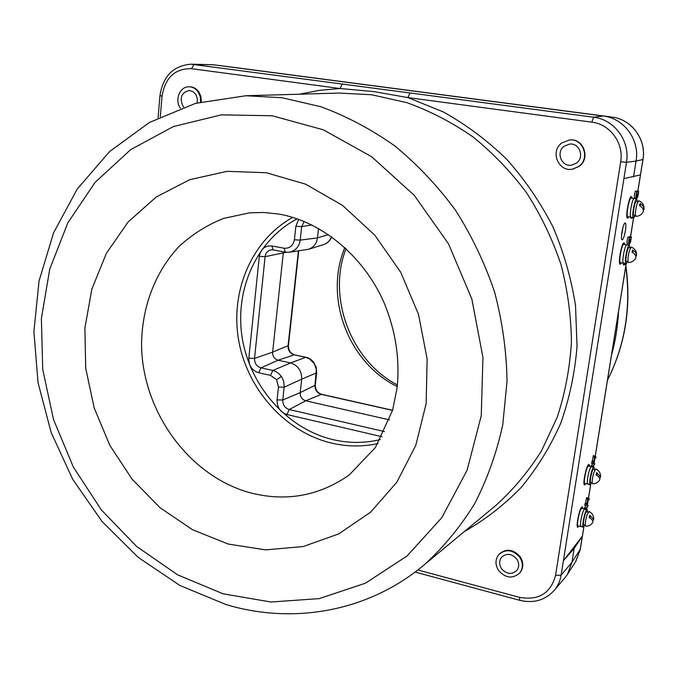 <?xml version="1.0" encoding="UTF-8"?>
<svg xmlns="http://www.w3.org/2000/svg" width="678" height="678" viewBox="0 0 678 678"><rect width="100%" height="100%" fill="white"/><g stroke="black" fill="none" stroke-linecap="round" stroke-linejoin="round"><path stroke-width="1.02" d="M201.332 101.844L200.951 96.598L198.849 91.894C196.561 88.733 193.662 87.038 190.137 86.818M588.402 464.693C585.894 466.998 582.478 485.084 584.572 484.973L585.809 483.711L584.572 484.973C582.478 485.084 585.894 466.998 588.402 464.693L589.013 464.371L588.402 464.693M581.605 507.229C579.097 509.814 575.724 527.416 577.749 527.323L578.97 526.077L577.749 527.323C575.724 527.416 579.097 509.814 581.605 507.229L582.275 506.83L581.605 507.229M631.303 196.493C628.786 196.696 625.108 218.435 627.625 218.214L628.913 216.824L627.625 218.214C625.108 218.435 628.786 196.696 631.303 196.493L631.303 196.493M572.749 169.11L579.182 166.356C590.733 158.466 583.572 138.176 569.851 139.948M623.896 242.809C621.379 243.41 617.751 264.445 620.192 264.251L621.472 262.886L620.192 264.251C617.751 264.445 621.379 243.41 623.896 242.809L623.896 242.809M519.712 573.029C523.238 568.189 523.255 562.926 519.772 557.248C512.983 549.697 506.051 548.731 498.991 554.341C495.143 559.214 495.008 564.596 498.584 570.495C505.568 578.232 512.61 579.071 519.712 573.029L520.128 572.537C523.645 567.706 523.662 562.452 520.187 556.774C513.399 549.231 506.483 548.265 499.423 553.875L499.093 554.24M587.021 503.559L586.284 505.339L587.724 503.161L587.284 503.245L587.877 499.576L588.962 499.856L589.216 499.118L587.995 498.381L587.021 503.559L585.546 502.915L585.122 503.432L584.75 505.441L586.258 505.322M587.885 497.932L586.648 497.601L585.546 502.915M594.462 461.235L594.64 457.531L595.708 458.006L595.954 457.286L594.759 456.311L593.775 461.532L592.292 460.887L591.504 463.371L593.072 463.244L594.462 461.235M594.598 456.091L595.954 456.853L593.403 455.54L592.292 460.887M629.582 237.953L629.472 237.554C628.574 240.682 628.362 242.69 628.845 243.597L629.93 240.91L630.37 242.758L631.337 237.453L630.523 241.182L630.108 239.41L629.015 242.377L629.582 237.953M629.582 237.402L627.947 236.969C626.93 240.504 626.701 242.783 627.252 243.809L628.845 243.597M586.258 509.322L588.123 505.5L585.597 509.161M586.834 504.822L588.123 505.5M586.233 505.347L584.072 508.797M592.903 466.803L594.843 463.744L592.419 466.693M593.538 463.057L590.894 466.345M632.464 217.384L632.472 217.994L634.43 217.257L634.676 216.121M630.854 217.13L630.862 218.214L632.472 217.994L630.862 218.214M636.947 192.154L636.837 191.721C635.93 194.891 635.718 196.951 636.218 197.908L637.261 195.306L637.684 197.315L638.668 191.95L637.845 195.696L637.447 193.772L636.379 196.679L636.947 192.154M636.947 191.569L635.303 191.137C634.269 194.722 634.04 197.061 634.608 198.146L636.218 197.908M621.955 233.681L622.946 227.503L621.641 234.571M621.963 232.122C622.836 227.181 623.819 224.121 624.921 222.952C625.989 222.74 626.15 225.325 625.396 230.715C624.192 237.122 623.023 240.148 621.887 239.775C621.336 238.698 621.37 236.156 621.963 232.122M313.829 363.01L316.134 366.942L316.685 372.764L301.693 379.188L300.193 392.647L314.973 385.29L316.304 369.366L314.236 363.637L309.532 358.891L306.227 357.45L294.184 354.84C290.023 353.484 287.981 350.492 288.057 345.865L298.413 250.894M381.951 436.7L286.98 414.538C280.26 412.232 276.963 407.359 277.082 399.935L278.472 387.087L276.573 379.638L270.514 375.383L272.827 370.468L276.293 371.79L279.421 374.129L281.87 377.205L283.531 380.875L284.235 386.401L282.777 399.986C282.692 404.842 284.853 408.029 289.252 409.537L384.528 431.606M162.059 96.064L159.966 95.632C162.923 76.233 173.254 65.749 190.95 64.19L410.054 92.962L407.893 97.59L373.705 91.589L340.017 88.521L191.484 68.681C175.009 68.444 165.203 77.572 162.059 96.064L160.288 116.769M292.701 217.392C251.53 240.232 230.011 291.498 238.681 340.441C247.309 389.409 285.031 431.894 331.262 443.031C346.882 446.726 362.459 446.912 377.977 443.582M582.851 508.508L582.275 506.83L582.851 508.508M624.862 244.47L624.141 242.766L624.862 244.47M631.108 237.554L629.498 237.351L629.913 236.198L631.337 236.902M638.659 191.374L637.227 190.679L636.871 191.535M574.156 548.417L571.927 562.393L561.113 575.122L563.384 560.774L574.156 548.417L582.334 536.23L563.384 560.774L623.904 178.611L640.456 174.89L642.922 159.533L636.066 161.042L633.54 176.856M575.673 561.545L580.148 549.841L583.843 526.84M586.648 509.415L586.902 507.847M587.351 505.051L587.555 503.771M587.394 502.559L588.182 499.906M588.445 498.254L590.657 484.499M593.479 466.939L593.631 465.981M594.064 463.303L594.301 461.845M594.47 460.811L594.911 458.065M595.174 456.413L626.133 263.928M629.15 245.182L629.515 242.877M630.54 236.512L633.591 217.57M636.6 198.857L636.828 197.442M637.862 190.993L640.456 174.89M623.455 263.225L623.37 264.886L624.963 264.683L625.269 263.53M632.218 198.188L631.481 196.476L632.218 198.188M589.614 466.057L589.013 464.371L589.614 466.057M318.541 228.469L317.49 237.876L328.466 234.622M190.95 64.19L213.087 64.732L603.183 116.014C624.031 118.252 639.922 139.888 636.066 161.042L626.48 162.322L623.904 178.611M642.93 159.457L642.922 159.533C646.583 139.583 631.591 119.192 611.878 117.065L213.206 64.749L194.001 64.418L191.484 68.681M580.215 549.4L571.927 562.393L567.452 574.359L564.766 577.987M618.565 311.312C617.819 326.304 615.48 340.89 611.531 355.06M277.082 399.935L282.777 399.986L300.193 392.647C300.117 396.791 301.956 399.503 305.727 400.783L389.469 419.868M283.429 251.801L272.624 352.145C272.556 356.306 274.387 358.993 278.116 360.221L290.616 362.942L305.931 357.255C308.914 357.755 311.668 359.654 314.219 362.942M323.609 244.597L323.677 244.58C327.457 243.241 330.076 240.631 331.525 236.766M270.514 375.383L258.632 372.731C251.996 370.51 248.724 365.688 248.818 358.255L259.31 256.36C260.75 248.945 264.954 245.487 271.912 245.978L284.09 248.216L285.218 252.131L289.421 252.208L308.693 249.25C313.855 247.148 316.787 243.36 317.49 237.876L300.218 240.114C299.244 246.639 295.642 250.674 289.421 252.208L288.921 252.267M278.472 387.087L284.175 387.163L301.693 379.188C301.778 370.883 298.083 365.467 290.616 362.942L272.827 370.468L260.962 367.849L278.116 360.221L294.184 354.84L305.931 357.255M342.297 84.013L340.017 88.521L319.491 90.318L299.464 94.2M617.446 318.245L612.632 348.212M626.26 263.598L627.32 261.979M625.057 263.496L624.963 264.683M593.775 461.532L593.047 463.26L591.504 463.371M586.284 505.339L584.75 505.441M197.154 102.929L197.425 98.996L195.984 94.683L193.272 91.784L189.315 90.471C181.577 92.394 179.416 97.539 182.831 105.904L183.746 107.039M200.586 102.031L200.256 96.674L198.12 91.869C195.84 88.708 192.933 87.013 189.408 86.792C180.077 85.979 174.229 99.971 180.382 108.149L180.424 108.217M516.805 559.096C511.882 553.629 506.873 552.943 501.762 557.036C499.016 560.553 498.932 564.427 501.5 568.664C506.534 574.232 511.602 574.859 516.729 570.537C519.306 567.037 519.331 563.223 516.805 559.096M564.164 146.194C555.562 152.194 561.57 167.229 571.74 165.152L576.444 163.144C584.834 157.398 579.529 142.668 569.562 144.075L564.164 146.194M578.809 166.415C590.377 158.516 583.199 138.202 569.469 139.973L561.808 142.939C549.841 151.313 558.35 172.212 572.478 169.153L578.809 166.415M636.795 198.891L631.057 198.052C628.896 198.23 625.752 216.85 627.904 216.663L630.998 217.155C628.87 217.341 632.023 198.713 634.159 198.527C632.023 198.713 628.87 217.341 630.998 217.155L633.481 217.545C631.371 217.74 634.532 199.095 636.65 198.9L637.473 201.476M627.531 261.462L626.006 263.657C623.955 263.835 627.074 245.8 629.192 245.258L623.65 244.343C621.489 244.868 618.387 262.878 620.48 262.717L623.785 263.191M626.726 244.851C624.591 245.385 621.472 263.411 623.548 263.242C621.472 263.411 624.591 245.385 626.726 244.851M591.682 482.677L590.182 484.736C588.428 484.829 591.352 469.329 593.47 467.328L588.173 466.117C586.021 468.108 583.105 483.592 584.894 483.499L588.377 483.88M591.114 466.795C588.979 468.786 586.055 484.278 587.834 484.185C586.055 484.278 588.979 468.786 591.114 466.795M584.8 525.103L583.317 527.137C581.614 527.23 584.512 512.136 586.623 509.898L587.199 509.551L584.292 509.339L584.868 508.992L581.953 508.288L581.377 508.636C579.224 510.865 576.342 525.933 578.071 525.857L580.987 526.569L581.588 526.187M584.292 509.339C582.156 511.568 579.266 526.653 580.987 526.569C579.266 526.653 582.156 511.568 584.292 509.339M635.006 215.316L633.481 217.545M635.447 215.384L633.913 215.138C632.286 215.248 634.862 200.722 636.371 201.307L637.913 201.544M643.388 210.587L644.075 208.849C644.151 204.959 642.371 202.264 638.744 200.764L637.159 203.392C635.345 210.222 634.947 214.545 635.964 216.367C638.981 216.206 641.303 214.867 642.939 212.35C644.032 209.943 642.88 207.705 639.49 205.612L640.185 203.502L640.261 206.078M644.075 208.849L643.134 205.985L640.185 203.502M627.972 261.539L626.447 261.284C624.836 261.369 627.481 247.004 628.964 247.606L630.498 247.86M592.165 482.795L590.682 482.448C589.182 482.448 592.148 468.676 593.496 469.337L594.979 469.676M585.3 525.23L583.826 524.865C582.351 524.848 585.377 511.153 586.699 511.822L588.173 512.178M635.871 256.809L636.566 255.148C636.65 251.309 634.905 248.623 631.328 247.097L629.667 249.894C627.887 256.589 627.489 260.801 628.481 262.522C631.523 262.394 633.854 261.064 635.489 258.513C636.481 256.276 635.311 254.14 631.981 252.123L632.676 249.979L632.777 252.597M636.566 255.148L635.625 252.402L632.676 249.979M599.716 478.27L600.581 476.931C600.708 473.269 599.106 470.617 595.776 468.973L593.801 472.634C592.165 478.744 591.758 482.456 592.597 483.77M592.589 483.77C595.733 483.804 598.098 482.499 599.691 479.855C600.293 478.27 599.064 476.626 596.004 474.914L596.716 472.6L596.987 475.464M600.581 476.931L596.716 472.6M592.75 520.712L593.691 519.433C593.818 515.797 592.241 513.153 588.962 511.492L586.928 515.331C585.317 521.331 584.911 524.958 585.716 526.204C588.86 526.272 591.233 524.967 592.818 522.306C593.36 520.84 592.123 519.272 589.114 517.611L589.826 515.272L590.14 518.187M593.691 519.433L589.826 515.272M629.404 245.224L630.057 247.784M593.987 467.049L594.496 469.566M587.199 509.551L587.682 512.06M589.207 498.703L587.877 497.923L589.216 498.703M629.472 237.554L627.947 236.969M629.879 240.037L629.074 239.919M588.08 505.517L586.758 504.779M594.801 463.76L593.428 462.998M636.837 191.721L635.303 191.137M637.218 194.383L636.405 194.264M276.573 379.638L281.446 376.544M417.826 569.969L519.543 597.369C538.663 600.674 550.663 593.352 555.553 575.402L620.675 161.779C624.014 143.177 610.081 124.15 591.792 122.15L407.893 97.59L443.361 111.946C466.167 124.667 487.27 140.422 506.661 159.22C524.755 179.534 540.137 201.993 552.816 226.588C563.706 252.063 571.274 278.421 575.512 305.642L577.037 346.348C574.842 373.247 569.359 398.995 560.587 423.581C550.078 447.149 536.9 468.481 521.043 487.584C503.907 505.161 484.999 519.831 464.311 531.586M424.292 564.757C368.366 611.937 292.879 624.709 226.062 604.573L180.017 585.529L138.227 557.401L102.098 521.526L72.766 479.388L51.172 432.556L38.044 382.714L33.9 331.593L39.044 281.014L53.554 232.868L77.207 189.086L109.472 151.66L149.372 122.498L195.476 103.387L245.834 95.751L281.836 97.708L320.88 106.743C346.67 116.243 371.324 129.312 394.85 145.956C417.368 164.491 437.573 185.899 455.463 210.163C471.727 235.774 484.762 263.047 494.576 291.998C502.373 321.499 506.525 351.204 507.034 381.112L502.762 424.826C496.593 453.057 487.185 479.422 474.532 503.915C460.226 527.009 443.48 547.29 424.292 564.757L496.05 505.28C513.424 489.508 528.603 471.329 541.561 450.734L557.231 417.233C565.079 393.257 569.808 368.281 571.418 342.28C571.156 316.05 567.655 290.04 560.909 264.259C552.358 238.987 540.925 215.18 526.611 192.857C510.822 171.695 492.931 153.033 472.913 136.871C451.98 122.345 429.954 110.938 406.842 102.641L371.722 94.759L339.203 93.055L246.351 95.734M397.223 386.536C348.289 362.747 323.779 297.735 344.831 247.546M249.546 212.85L223.528 218.418C207.095 225.02 192.34 234.308 179.255 246.275C154.813 272.107 141.482 308.193 141.566 346C142.787 412.707 189.976 477.1 251.377 493.092C286.752 501.856 319.389 495.804 349.272 474.939L375.4 447.539L392.621 410.139L397.054 388.028C400.012 359.391 395.715 331.025 384.172 302.93C363.281 255.038 320.38 221.062 278.658 214.053L263.945 212.477L249.979 212.816M228.215 544.061L192.467 529.696L159.974 507.669L132.066 479.126L109.844 445.387L94.183 407.919L85.725 368.298L84.886 328.169L91.81 289.252L106.378 253.284L128.134 221.969L156.313 196.942L189.798 179.67L227.079 171.339L266.352 172.737L305.532 184.162L342.415 205.298L374.807 235.181L400.706 272.242L418.504 314.346L427.132 358.993L426.157 403.537L415.775 445.387L396.816 482.236L370.595 512.187L338.746 533.9L303.142 546.553L265.674 549.875L228.215 544.061M223.104 593.809L177.678 574.868L136.583 546.426L101.386 509.958L73.368 467.1L53.554 419.64L42.722 369.468L41.383 318.558L49.774 268.988L67.808 222.884L95.064 182.39L130.701 149.626L173.382 126.557L221.316 114.862L272.2 115.76L323.321 129.803L371.705 156.754L414.351 195.45L448.472 243.809L471.829 298.956L482.948 357.476L481.253 415.707L467.134 470.142L441.802 517.687L407.131 555.926L365.442 583.199L319.228 598.615L270.997 602.013L223.104 593.809M297.125 218.825C256.182 240.317 234.241 290.404 242.326 338.551C250.351 386.723 287.345 428.708 332.762 439.581C348.721 443.336 364.586 443.344 380.35 439.581M284.09 248.216C289.701 248.589 293.142 245.775 294.405 239.775L295.871 226.257L298.718 219.384M311.829 224.943L301.685 226.621L300.218 240.114L294.405 239.775M410.054 92.962L593.589 117.218L603.183 116.014L611.878 117.065L231.003 67.012M625.769 266.522C631.21 307.227 625.116 345.068 607.505 380.053M392.545 410.393L321.152 394.333C316.94 392.926 314.88 389.909 314.973 385.29L315.295 384.943C315.278 389.765 317.363 392.876 321.558 394.282L305.727 400.783L289.252 409.537L286.98 414.538M591.792 122.15L593.589 117.218C614.421 119.464 630.311 141.134 626.48 162.322L620.675 161.779M555.553 575.402L561.113 575.122C560.164 580.919 557.884 585.995 554.265 590.352L565.037 577.673M304.159 221.477L301.685 226.621L295.871 226.257M286.286 252.284L265.098 256.674L254.538 358.374L272.624 352.145L288.413 345.551C288.43 350.407 290.481 353.492 294.574 354.814M248.818 358.255L254.538 358.374C254.479 363.239 256.615 366.4 260.962 367.849L258.632 372.731M272.87 249.818L271.098 249.851C267.691 250.606 265.691 252.886 265.098 256.674L259.31 256.36M519.543 597.369L519.704 600.318C533.594 603.598 545.12 600.276 554.265 590.352M271.912 245.978L273.073 249.885L271.098 249.851M637.396 193.798L636.583 193.425M637.651 197.256L636.634 197.366M638.43 192.018L636.981 191.832M592.597 466.218L591.208 465.455M585.843 508.254L584.47 507.483M624.955 264.14L623.345 263.937M630.065 239.436L629.269 239.054M630.328 242.707L629.37 242.809M594.547 458.099L595.708 458.006L594.547 458.091M594.759 456.311L593.403 455.54M594.504 457.031L592.945 456.811M593.258 462.108L591.869 461.354M588.962 499.847L587.818 499.923L588.962 499.856M587.995 498.381L586.648 497.601M587.733 499.118L586.19 498.898M586.495 504.203L585.122 503.432M594.843 463.744L593.496 462.972M346.009 248.631C326.949 297.506 350.806 360.815 397.393 384.951M231.113 67.02L213.087 64.732M583.911 526.764L580.232 549.638L575.902 561.189L567.452 574.359M625.887 265.801C631.472 306.719 625.336 344.839 607.488 380.172M308.693 249.25L323.677 244.58C327.542 243.241 330.22 240.673 331.712 236.893M159.966 95.632L158.076 117.862M415.097 572.054L519.704 600.318M611.878 117.065C631.667 119.209 646.634 139.592 642.981 159.508L637.913 191.018M586.699 509.432L586.962 507.771M587.402 505.076L587.657 503.474M587.75 502.898L588.233 499.898M588.487 498.279L590.716 484.431M593.53 466.947L593.699 465.913M594.114 463.328L594.403 461.549M594.496 460.972L594.962 458.065M595.225 456.438L626.184 263.92M629.201 245.19L629.574 242.868M630.591 236.529L633.642 217.553M636.65 198.866L636.879 197.434M285.218 252.131L273.073 249.885M316.685 372.764L315.295 384.943M321.558 394.282L392.587 410.266M298.744 250.852L288.413 345.551M637.447 193.772L636.6 193.366M637.684 197.315L636.583 197.476M626.464 263.886L625.192 264.047M630.108 239.41L629.286 239.003M630.37 242.758L629.337 242.902M569.469 139.973L569.927 139.939M626.006 263.657L623.548 263.242M590.182 484.736L587.834 484.185M583.317 527.137L580.987 526.569"/></g></svg>

